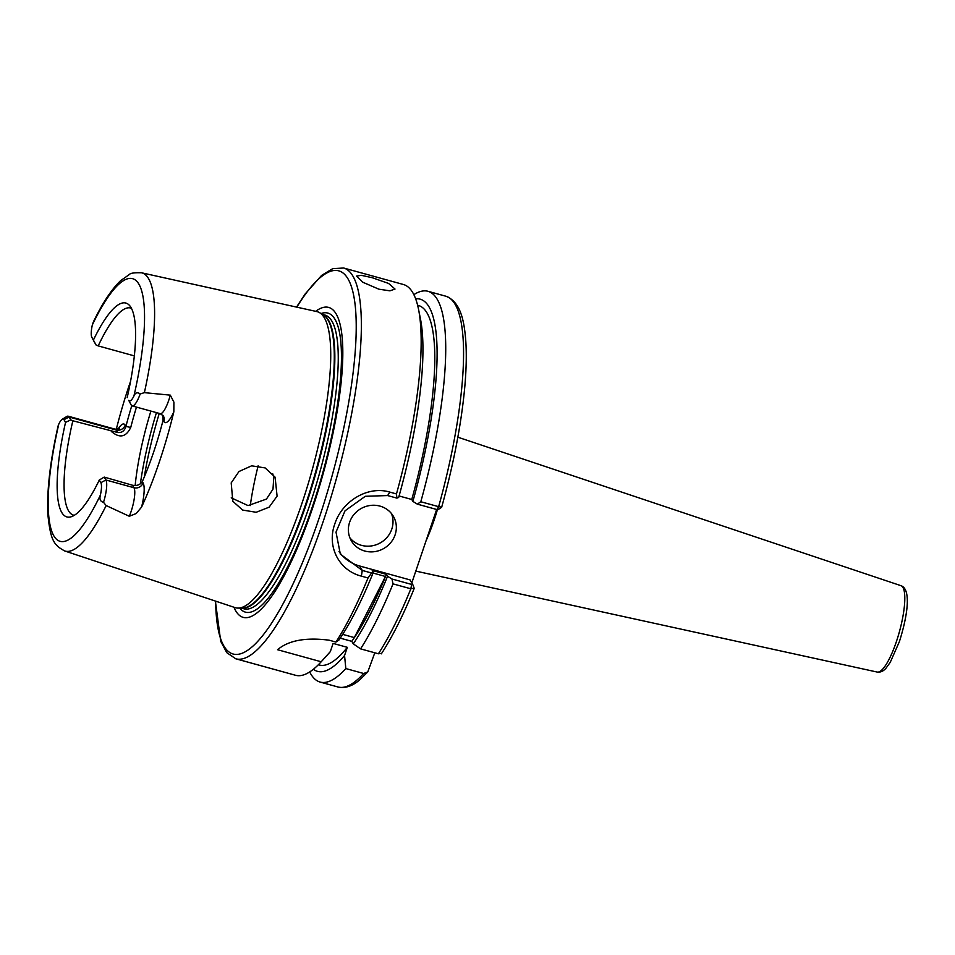 <?xml version="1.0" encoding="UTF-8"?>
<svg xmlns="http://www.w3.org/2000/svg" width="955" height="955" viewBox="0 0 955 955"><rect width="100%" height="100%" fill="white"/><g stroke="black" fill="none" stroke-linecap="round" stroke-linejoin="round"><path stroke-width="1.43" d="M372.152 277.678L361.348 275.327L356.609 276.055L362.793 282.238L378.872 289.186L389.915 290.833L395.012 289.055L388.625 283.456L372.152 277.678M349.614 522.289A24.329 22.968 149.7 0 0 351.368 540.852A24.329 22.968 149.7 0 0 374.539 551.656A24.329 22.968 149.7 0 0 395.107 534.848A24.329 22.968 149.7 0 0 393.353 516.285A24.329 22.968 149.7 0 0 370.182 505.47A24.329 22.968 149.7 0 0 349.614 522.289M349.912 537.868A24.329 22.968 149.7 0 0 372.928 545.663A24.329 22.968 149.7 0 0 391.777 529.154A24.329 22.968 149.7 0 0 391.466 513.563M163.854 421.489A7.294 6.888 149.7 0 0 163.329 415.914L160.225 413.658A19.78 4.787 -74.6 0 0 168.772 400.205A19.78 4.787 -74.6 0 0 170.3 395.143L173.906 402.127L173.834 411.832A27.074 6.554 105.4 0 1 163.854 421.489L163.09 420.2A111.484 26.991 105.4 0 1 153.552 452.336A111.484 26.991 105.4 0 1 142.319 481.583M141.591 507.081L136.195 513.527L129.307 516.273L106.16 505.553L103.51 502.318C100.335 501.59 99.284 499.179 100.382 495.096A15.734 3.808 -74.6 0 0 100.848 482.681L99.296 480.019L104.214 477.094L132.506 485.236C136.852 486.059 140.122 484.842 142.319 481.595L143.071 482.884A27.074 6.554 105.4 0 1 141.591 507.081A145.996 35.347 105.4 0 0 159.282 462.125A145.996 35.347 105.4 0 0 173.834 411.832M272.772 473.871L273.763 477.393L272.999 489.151L266.421 499.095L248.073 505.589L231.229 497.842M231.194 482.896L232.829 501.268L242.594 510.054L256.179 512.274L269.095 507.189L277.093 496.146L275.1 477.166L265.144 467.926L251.643 465.813L238.989 471.507L231.194 482.896M170.3 395.143L144.384 392.648L140.194 393.973A19.78 4.787 105.4 0 1 132.172 405.923A19.78 4.787 105.4 0 1 131.253 405.111L128.722 400.324A15.734 3.808 -74.6 0 0 133.927 396.003C135.347 392.601 137.436 391.932 140.194 393.973M315.663 311.318A160.726 38.904 105.4 0 1 342.797 356.108A160.726 38.904 105.4 0 1 312.619 507.976A160.726 38.904 105.4 0 1 233.963 607.237M144.384 392.648A144.312 34.929 105.4 0 0 141.543 272.784L316.869 311.593A153.564 37.173 105.4 0 1 319.627 312.691A153.564 37.173 105.4 0 1 301.959 503.321A153.564 37.173 105.4 0 1 238.07 608.096A153.564 37.173 105.4 0 1 235.145 607.631L64.737 550.975A144.312 34.929 105.4 0 0 106.16 505.553M135.156 485.57A107.426 26.012 105.4 0 1 150.89 411.092M250.27 505.577A107.426 26.012 105.4 0 1 258.137 465.801M74.299 515.306A107.426 26.012 105.4 0 1 73.463 515.127A107.426 26.012 105.4 0 1 72.855 420.773L117.525 432.46C121.727 433.009 124.52 430.992 125.929 426.408A111.484 26.991 105.4 0 1 131.778 405.732M136.493 407.117A107.426 26.012 -74.6 0 0 130.739 427.446C126.012 437.199 119.53 438.524 111.305 431.385M116.271 429.368A147.01 35.586 105.4 0 1 129.582 384.185A147.01 35.586 105.4 0 1 130.584 381.248M371.579 573L368.033 577.966L361.384 576.14C338.858 570.457 326.658 546.463 334.763 524.068C341.866 501.447 367.651 485.367 389.831 492.1L396.468 493.938L396.922 498.128L387.623 495.561L365.288 496.29L345.03 510.806L336.005 532.126L340.35 554.127L362.279 570.433L371.579 573L373.333 572.332A193.053 46.735 105.4 0 1 339.061 639.934L335.945 642.07L329.117 640.184C305.648 637.236 288.458 640.423 277.559 649.722L321.202 661.767A202.699 49.063 105.4 0 1 295.501 675.269L235.778 658.783A202.699 49.063 105.4 0 0 323.387 520.929A202.699 49.063 105.4 0 0 343.669 268.009L332.71 268.665L321.608 275.41L305.194 293.937L296.528 307.08M343.669 268.009L403.392 284.495A202.699 49.063 105.4 0 1 418.541 309.325A202.699 49.063 105.4 0 1 396.468 493.938M426.061 540.781A70.945 17.178 -74.6 0 0 434.107 520.141A70.945 17.178 -74.6 0 0 437.414 509.672M373.333 572.332L372.211 570.422L386.429 574.349A186.476 45.148 105.4 0 1 351.81 641.342L340.255 638.155M373.035 573.048L385.486 576.486L354.341 637.582L342.702 634.371M354.341 637.582A186.476 45.148 -74.6 0 0 385.486 576.486M418.541 309.325L420.451 318.875A193.053 46.735 105.4 0 1 398.665 497.46L396.922 498.128M330.335 651.597A193.053 46.735 105.4 0 1 327.792 654.521L321.202 661.767L330.335 651.597L333.104 643.407L347.322 647.335A186.476 45.148 105.4 0 1 319.245 665.002L318.361 664.752M417.61 305.254L418.505 305.493A186.476 45.148 105.4 0 1 411.772 499.477L399.083 495.979M415.64 298.82A193.053 46.735 105.4 0 1 412.882 501.387L411.772 499.477M347.322 647.335L344.552 655.524A193.053 46.735 105.4 0 1 313.371 669.264M417.335 504.145L420.809 501.757L438.643 506.675L436.984 509.564L417.335 504.145L412.882 501.387M413.849 294.641A202.699 49.063 105.4 0 1 428.019 291.299A202.699 49.063 105.4 0 1 420.809 501.757M344.552 655.524L345.829 668.572A202.699 49.063 105.4 0 1 320.128 682.061A202.699 49.063 105.4 0 1 309.683 671.926M345.829 668.572L363.652 673.49L367.771 671.962L374.802 652.79M428.019 291.299L445.854 296.217A202.699 49.063 105.4 0 1 438.643 506.675L441.58 507.117M441.664 507.248L441.676 507.236C453.577 464.166 461.253 424.366 464.703 387.814C466.434 368.69 466.732 352.156 465.574 338.213C464.011 321.226 460.764 301.864 445.854 296.217M436.65 509.481L411.82 582.86M368.033 577.966A202.699 49.063 105.4 0 1 335.945 642.07M386.429 574.349L387.551 576.259A193.053 46.735 105.4 0 1 353.278 643.861L351.81 641.342M412.739 584.46L414.148 588.161L410.853 588.793L393.018 583.875A202.699 49.063 105.4 0 1 360.572 648.863L353.278 643.861M393.018 583.875L391.992 579.017L411.641 584.436L412.715 584.388L410.089 579.912L359.689 566.005L362.279 570.433L361.384 576.14M387.551 576.259L391.992 579.017M360.572 648.863L378.407 653.781L381.32 653.351M414.148 588.161L414.148 588.578C403.356 615.008 392.433 636.758 381.367 653.841M134.357 355.893L98.198 345.901A107.426 26.012 105.4 0 1 130.632 308.023A107.426 26.012 105.4 0 1 131.444 308.31M141.543 272.784C134.488 272.557 130.441 273.118 129.403 274.479L120.664 280.639C111.604 289.246 102.495 303.033 93.351 321.978L92.337 324.927A15.734 3.808 -74.6 0 0 91.823 337.234A15.734 3.808 -74.6 0 0 91.871 337.33L96.097 345.018L98.198 345.901M93.435 339.992A110.935 26.859 105.4 0 1 129.307 305.218A110.935 26.859 105.4 0 1 127.17 397.662M62.218 419.281L66.814 416.476A19.78 4.787 105.4 0 1 68.139 416.189A19.78 4.787 105.4 0 1 69.058 417.001L70.754 419.89L65.549 422.349L63.997 419.687A15.734 3.808 -74.6 0 0 62.218 419.281A15.734 3.808 -74.6 0 0 58.804 424.02L58.1 425.942C50.114 461.444 46.711 491.025 47.893 514.673C50.591 540.996 54.077 545.114 64.737 550.975M70.754 419.89L72.855 420.773M99.296 480.019A110.935 26.859 105.4 0 1 70.873 516.858A110.935 26.859 105.4 0 1 65.549 422.349M104.214 477.094L105.91 479.983A19.78 4.787 105.4 0 1 103.51 502.318M96.097 345.018L94.402 342.129A19.78 4.787 105.4 0 1 94.33 342.009A19.78 4.787 105.4 0 1 94.27 341.878M378.407 653.781A202.699 49.063 105.4 0 0 410.853 588.793L411.641 584.436L412.715 584.388L413.611 586.752M339.001 551.572A40.54 38.284 149.7 0 0 359.689 566.005M162.708 415.127L163.102 420.2M130.739 427.446L125.929 426.408L125.177 425.118A27.074 6.554 105.4 0 0 118.062 429.189M129.307 516.273A19.78 4.787 -74.6 0 0 131.062 511.617A19.78 4.787 -74.6 0 0 133.963 487.73A7.294 6.888 149.7 0 0 143.071 482.884M296.814 307.152A198.64 48.084 105.4 0 1 355.272 306.173A198.64 48.084 105.4 0 1 318.922 518.732A198.64 48.084 105.4 0 1 215.651 601.149M321.059 313.55A155.128 37.555 105.4 0 1 312.428 506.58A155.128 37.555 105.4 0 1 239.741 608.096M322.432 314.374L324.963 315.066A152.358 36.887 105.4 0 1 309.718 505.171A152.358 36.887 105.4 0 1 243.871 608.789L241.34 608.096M322.706 314.529A152.358 36.887 105.4 0 1 306.304 504.228A152.358 36.887 105.4 0 1 241.663 608.096M319.627 312.691L323.268 314.863A152.442 36.899 105.4 0 1 305.719 504.097A152.442 36.899 105.4 0 1 242.307 608.084L238.07 608.096M140.361 483.863A125.666 30.417 105.4 0 1 156.453 412.62M144.289 476.951A127.695 30.918 105.4 0 1 159.27 413.396M901.031 585.702C911.548 589.342 907.429 616.285 899.383 641.653L890.239 662.34L886.133 668.034C883.494 671.174 880.51 672.511 877.191 672.057A44.79 10.839 -74.6 0 0 896.411 641.557A44.79 10.839 -74.6 0 0 901.031 585.702L457.839 437.187M363.652 673.49A202.699 49.063 105.4 0 1 337.963 686.991C345.197 688.591 352.55 686.132 360.023 679.59L367.771 671.962M92.337 324.927A136.207 32.971 105.4 0 1 138.941 284.22A136.207 32.971 105.4 0 1 133.927 396.003M100.382 495.096A136.207 32.971 105.4 0 1 53.79 535.791A136.207 32.971 105.4 0 1 58.804 424.02M132.506 485.236L133.963 487.73L105.91 479.983L100.848 482.681M117.525 432.46L116.068 429.977L69.058 417.001L63.997 419.687M125.177 425.118A7.294 6.888 149.7 0 1 116.068 429.977A19.78 4.787 -74.6 0 0 115.149 429.177L68.139 416.189M389.831 492.1L387.623 495.561M128.722 400.324L131.253 405.111M94.402 342.129L91.871 337.33M160.225 413.658L132.172 405.923M877.191 672.057L415.795 571.102M320.128 682.061L337.963 686.991M215.376 601.053L220.712 641.306L226.765 652.659L235.778 658.783M438.035 509.66L441.664 507.26M115.149 429.177L119.28 428.628L118.014 430.239M91.823 337.234L94.33 342.009"/></g></svg>
